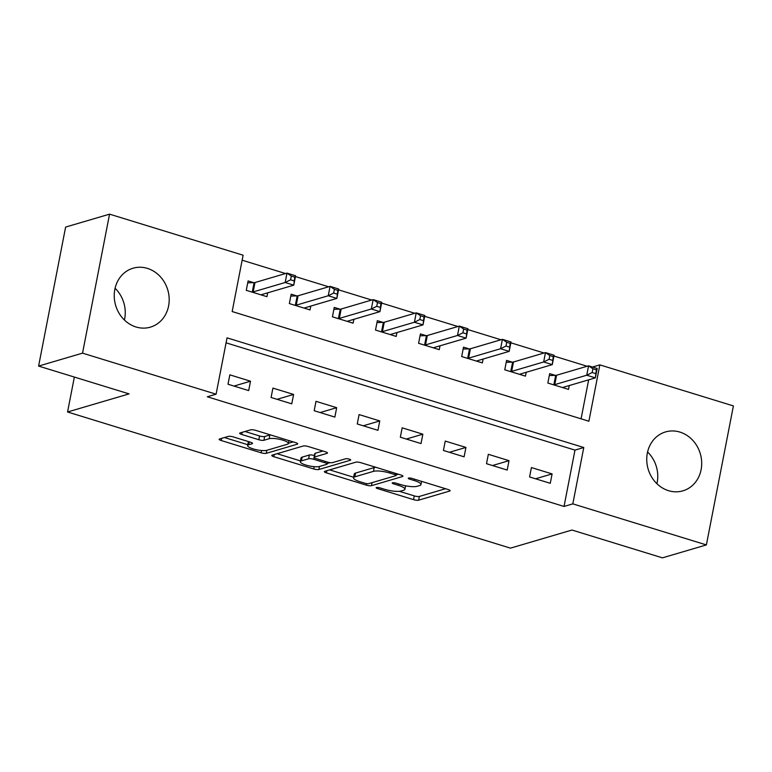 <?xml version="1.0" encoding="UTF-8"?>
<svg xmlns="http://www.w3.org/2000/svg" width="772" height="772" viewBox="0 0 772 772"><rect width="100%" height="100%" fill="white"/><g stroke="black" fill="none" stroke-linecap="round" stroke-linejoin="round"><path stroke-width="1.16" d="M376.447 487.518A2.702 0.637 -169 0 0 376.157 487.73A2.702 0.637 -169 0 0 377.604 488.599L413.551 499.648A3.86 0.907 -169 0 0 418.656 500.179L449.709 491.04A3.86 0.907 -169 0 0 450.124 490.741A3.86 0.907 -169 0 0 448.05 489.496L412.103 478.447A2.702 0.637 -169 0 0 408.533 478.071A2.702 0.637 -169 0 0 408.243 478.283A2.702 0.637 -169 0 0 409.691 479.151L414.342 480.58A12.371 2.905 -169 0 1 420.962 484.565A12.371 2.905 -169 0 1 419.65 485.54L417.063 486.302A12.371 2.905 -169 0 1 400.716 484.594L396.065 483.166A2.702 0.637 -169 0 0 392.485 482.789A2.702 0.637 -169 0 0 392.205 483.002A2.702 0.637 -169 0 0 393.652 483.88L398.304 485.308A12.371 2.905 -169 0 1 404.924 489.294A12.371 2.905 -169 0 1 403.602 490.259L401.015 491.021A12.371 2.905 -169 0 1 384.668 489.313L380.017 487.885A2.702 0.637 -169 0 0 376.447 487.518M115.076 288.274A30.706 27.184 -106.4 0 1 124.417 320.023M147.404 268.386A30.706 27.184 -106.4 0 1 169.155 297.992A30.706 27.184 -106.4 0 1 150.386 327.145A30.706 27.184 -106.4 0 1 136.017 326.981A30.706 27.184 -106.4 0 1 114.275 297.374A30.706 27.184 -106.4 0 1 133.045 268.222A30.706 27.184 -106.4 0 1 147.404 268.386M647.583 451.977A30.706 27.184 -106.4 0 1 656.924 483.726M679.92 432.088A30.706 27.184 -106.4 0 1 701.661 461.695A30.706 27.184 -106.4 0 1 682.892 490.847A30.706 27.184 -106.4 0 1 668.523 490.683A30.706 27.184 -106.4 0 1 646.782 461.077A30.706 27.184 -106.4 0 1 665.551 431.924A30.706 27.184 -106.4 0 1 679.92 432.088M249.288 441.835L248.719 444.749L252.126 443.746A3.86 0.907 -169 0 0 252.531 443.437A3.86 0.907 -169 0 0 250.466 442.192L233.385 436.942A3.86 0.907 -169 0 0 228.271 436.412L219.566 438.978A3.86 0.907 -169 0 0 219.151 439.278A3.86 0.907 -169 0 0 221.217 440.522L261.139 452.797A3.86 0.907 -169 0 0 266.253 453.328L297.297 444.19A3.86 0.907 -169 0 0 297.712 443.881A3.86 0.907 -169 0 0 295.637 442.636L255.725 430.371A3.86 0.907 -169 0 0 250.61 429.84L240.092 432.928A3.86 0.907 -169 0 0 239.677 433.237A3.86 0.907 -169 0 0 241.752 434.482L258.832 439.731A3.86 0.907 -169 0 0 263.937 440.262L269.158 438.728A10.335 2.432 -169 0 1 280.805 439.596A10.335 2.432 -169 0 1 288.361 443.485A10.335 2.432 -169 0 1 287.261 444.296L266.813 450.308L266.253 453.328M248.719 444.749A10.335 2.432 -169 0 0 247.619 445.56A10.335 2.432 -169 0 0 255.165 449.439A10.335 2.432 -169 0 0 266.813 450.308M706.38 544.916L662.444 557.847L571.975 530.036L510.466 548.139L67.56 411.987L129.078 393.884L38.6 366.073L82.536 353.142L109.556 214.153L243.112 255.204L232.16 311.55L588.891 421.222L599.844 364.876L733.4 405.927L706.38 544.916L572.824 503.865L583.777 447.519L227.045 337.846L216.092 394.193L82.536 353.142M216.092 394.193L207.311 396.779L564.033 506.451L572.824 503.865M324.78 471.316A3.86 0.907 -169 0 0 324.365 471.624A3.86 0.907 -169 0 0 326.431 472.869L366.353 485.144A3.86 0.907 -169 0 0 371.467 485.675L402.511 476.536A3.86 0.907 -169 0 0 402.926 476.227A3.86 0.907 -169 0 0 400.861 474.983L360.939 462.717A3.86 0.907 -169 0 0 355.824 462.177L324.78 471.316M313.75 468.971L273.828 456.696A3.86 0.907 -169 0 1 271.763 455.451A3.86 0.907 -169 0 1 272.169 455.152L303.222 446.004A3.86 0.907 -169 0 1 308.327 446.544L325.417 451.794A3.86 0.907 -169 0 1 327.482 453.039A3.86 0.907 -169 0 1 327.067 453.338L314.474 457.043A3.86 0.907 -169 0 0 314.069 457.352A3.86 0.907 -169 0 0 316.134 458.597L327.473 462.081A3.86 0.907 -169 0 0 332.578 462.611L345.692 458.751A2.702 0.637 -169 0 1 348.741 458.983A2.702 0.637 -169 0 1 350.71 459.996A2.702 0.637 -169 0 1 350.43 460.208L318.855 469.501A3.86 0.907 -169 0 1 313.75 468.971L314.194 466.664M564.033 506.451L574.986 450.105L226.08 342.836M552.096 473.911L531.416 467.562L529.592 476.951L550.272 483.311L552.096 473.911L535.556 478.785M509.018 460.672L488.338 454.312L486.505 463.702L507.185 470.061L509.018 460.672L492.478 465.535M465.931 447.422L445.251 441.073L443.427 450.462L464.107 456.821L465.931 447.422L449.391 452.295M422.844 434.182L402.164 427.823L400.34 437.213L421.02 443.572L422.844 434.182L406.313 439.046M379.766 420.933L359.086 414.583L357.262 423.973L377.942 430.332L379.766 420.933L363.226 425.806M336.679 407.693L315.999 401.334L314.175 410.723L334.855 417.083L336.679 407.693L320.139 412.557M293.601 394.444L272.921 388.094L271.088 397.483L291.768 403.843L293.601 394.444L277.061 399.317M250.514 381.204L229.834 374.845L228.01 384.234L248.69 390.593L250.514 381.204L233.974 386.068M587.125 366.256L553.939 356.046M544.048 353.007L510.861 342.807M500.96 339.767L467.774 329.557M457.883 326.517L424.697 316.317M414.796 313.278L381.609 303.068M371.708 300.028L338.522 289.828M328.631 286.788L295.444 276.579M285.543 273.539L242.138 260.193M581.075 418.82L588.65 379.843M555.28 375.366L549.674 373.648L547.85 383.037L568.53 389.397L569.273 385.546M512.193 362.126L506.586 360.399L504.763 369.798L525.442 376.147L526.195 372.297M469.115 348.876L463.509 347.159L461.685 356.548L482.365 362.908L483.108 359.057M426.028 335.637L420.422 333.909L418.598 343.308L439.278 349.658L440.021 345.808M382.951 322.387L377.344 320.67L375.51 330.059L396.19 336.418L396.943 332.568M339.863 309.147L334.257 307.42L332.433 316.819L353.113 323.169L353.856 319.318M296.776 295.898L291.169 294.18L289.346 303.57L310.026 309.929L310.778 306.079M253.698 282.658L248.092 280.931L246.268 290.33L266.948 296.68L267.691 292.829M74.353 377.064L67.56 411.987M38.6 366.073L65.62 227.084L109.556 214.153M592.491 367.038L599.844 364.876M574.986 450.105L583.777 447.519M399.385 491.31L414.284 495.894A3.86 0.907 -169 0 0 419.389 496.425L445.55 488.724M396.287 474.828L398.352 474.22M329.663 469.878L353.634 477.25M365.05 483.282A2.702 0.637 -169 0 0 368.63 483.658L395.882 475.639A2.702 0.637 -169 0 0 396.171 475.427A2.702 0.637 -169 0 0 394.724 474.548L389.812 473.043A12.371 2.905 -169 0 0 373.465 471.345L354.84 476.826A12.371 2.905 -169 0 0 353.528 477.791A12.371 2.905 -169 0 0 360.148 481.776L365.05 483.282M375.829 467.292A12.371 2.905 -169 0 0 374.198 467.581L373.465 471.345M353.528 477.791L354.252 474.037A12.371 2.905 -169 0 1 355.574 473.072L374.198 467.581M300.472 460.903L277.061 453.704M322.908 451.022L315.208 453.289A3.86 0.907 -169 0 0 314.802 453.589L314.069 457.352M330.136 462.64L327.232 463.49M301.408 460.894A10.335 2.432 -169 0 0 300.318 461.704A10.335 2.432 -169 0 0 307.864 465.593A10.335 2.432 -169 0 0 319.512 466.462L326.71 464.339A3.86 0.907 -169 0 0 327.125 464.03A3.86 0.907 -169 0 0 325.051 462.785L313.721 459.301A3.86 0.907 -169 0 0 308.617 458.771L301.408 460.894L302.142 457.14A10.335 2.432 -169 0 0 301.041 457.95L300.318 461.704M314.416 455.538A3.86 0.907 -169 0 0 309.34 455.017L308.617 458.771M302.142 457.14L309.34 455.017M248.449 441.574A10.335 2.432 -169 0 0 248.352 441.796L247.619 445.56M270.345 434.858A10.335 2.432 -169 0 0 269.891 434.974L269.158 438.728M244.985 431.49L259.566 435.977A3.86 0.907 -169 0 0 264.671 436.508L269.891 434.974M288.4 443.263L293.138 441.873M224.449 437.531L247.783 444.711M562.923 387.669L562.971 387.554A3.937 0.926 11 0 1 563.377 387.283L595.357 377.865L586.739 375.221L588.573 365.832L556.583 375.24A3.937 0.926 11 0 1 555.676 375.356L549.307 375.539M592.886 368.765L588.573 365.832L597.181 368.476L595.357 377.865L596.341 369.827L592.886 368.765L592.163 372.529L595.608 373.58M592.163 372.529L586.739 375.221L554.759 384.63A3.937 0.926 11 0 1 553.852 384.745L553.456 384.765M596.341 369.827L597.181 368.476M519.836 374.43L519.884 374.304A3.937 0.926 11 0 1 520.289 374.034L552.279 364.625L543.662 361.971L545.486 352.582L513.496 362A3.937 0.926 11 0 1 512.598 362.116L506.22 362.3M549.809 355.525L545.486 352.582L554.103 355.236L552.279 364.625L553.254 356.587L549.809 355.525L549.075 359.279L552.52 360.341M549.075 359.279L543.662 361.971L511.672 371.39A3.937 0.926 11 0 1 510.765 371.506L510.369 371.515M553.254 356.587L554.103 355.236M476.758 361.18L476.797 361.064A3.937 0.926 11 0 1 477.212 360.794L509.192 351.376L500.574 348.732L502.398 339.342L470.418 348.751A3.937 0.926 11 0 1 469.511 348.867L463.142 349.05M506.721 342.276L502.398 339.342L511.016 341.986L509.192 351.376L510.167 343.337L506.721 342.276L505.998 346.039L509.443 347.091M505.998 346.039L500.574 348.732L468.594 358.14A3.937 0.926 11 0 1 467.687 358.256L467.292 358.276M510.167 343.337L511.016 341.986M433.671 347.94L433.719 347.815A3.937 0.926 11 0 1 434.125 347.545L466.114 338.136L457.497 335.482L459.321 326.093L427.331 335.511A3.937 0.926 11 0 1 426.424 335.627L420.055 335.81M463.644 329.036L459.321 326.093L467.938 328.747L466.114 338.136L467.089 330.098L463.644 329.036L462.91 332.79L466.356 333.851M462.91 332.79L457.497 335.482L425.507 344.901A3.937 0.926 11 0 1 424.6 345.016L424.204 345.026M467.089 330.098L467.938 328.747M390.584 334.691L390.632 334.575A3.937 0.926 11 0 1 391.037 334.305L423.027 324.887L414.41 322.242L416.233 312.853L384.253 322.262A3.937 0.926 11 0 1 383.346 322.378L376.968 322.561M420.557 315.787L416.233 312.853L424.851 315.497L423.027 324.887L424.002 316.848L420.557 315.787L419.823 319.54L423.278 320.602M419.823 319.54L414.41 322.242L382.42 331.651A3.937 0.926 11 0 1 381.522 331.767L381.117 331.786M424.002 316.848L424.851 315.497M347.506 321.451L347.554 321.326A3.937 0.926 11 0 1 347.96 321.055L379.94 311.647L371.322 308.993L373.156 299.604L341.166 309.022A3.937 0.926 11 0 1 340.259 309.138L333.89 309.321M377.469 302.547L373.156 299.604L381.773 302.257L379.94 311.647L380.924 303.608L377.469 302.547L376.746 306.301L380.191 307.362M376.746 306.301L371.322 308.993L339.342 318.411A3.937 0.926 11 0 1 338.435 318.527L338.039 318.537M380.924 303.608L381.773 302.257M304.419 308.202L304.467 308.086A3.937 0.926 11 0 1 304.872 307.816L336.862 298.397L328.245 295.753L330.069 286.364L298.079 295.772A3.937 0.926 11 0 1 297.181 295.888L290.803 296.072M334.392 289.297L330.069 286.364L338.686 289.008L336.862 298.397L337.837 290.359L334.392 289.297L333.658 293.051L337.103 294.113M333.658 293.051L328.245 295.753L296.255 305.162A3.937 0.926 11 0 1 295.348 305.278L294.952 305.297M337.837 290.359L338.686 289.008M261.341 294.962L261.38 294.836A3.937 0.926 11 0 1 261.795 294.566L293.775 285.157L285.157 282.504L286.981 273.114L255.001 282.533A3.937 0.926 11 0 1 254.094 282.648L247.725 282.832M291.305 276.058L286.981 273.114L295.599 275.768L293.775 285.157L294.75 277.119L291.305 276.058L290.581 279.811L294.026 280.873M290.581 279.811L285.157 282.504L253.177 291.922A3.937 0.926 11 0 1 252.27 292.038L251.875 292.048M294.75 277.119L295.599 275.768M377.826 487.46L377.604 488.599M409.913 478.013L409.691 479.151M393.865 482.741L393.652 483.88M398.564 483.938L398.304 485.308M414.612 479.209L414.342 480.58M449.854 490.307L449.709 491.04M419.389 496.425L418.656 500.179M414.284 495.894L413.551 499.648M402.656 475.793L402.511 476.536M372.056 482.645L371.467 485.675M366.652 483.639L366.353 485.144M326.855 470.708L326.431 472.869M394.984 473.178L394.724 474.548M390.082 471.673L389.812 473.043M355.574 473.072L354.84 476.826M274.243 454.534L273.828 456.696M327.212 452.604L327.067 453.338M315.208 453.289L314.474 457.043M350.527 459.697L350.43 460.208M319.444 466.471L318.855 469.501M325.321 461.415L325.051 462.785M314.079 457.468L313.721 459.301M252.27 443.003L252.126 443.746M264.671 436.508L263.937 440.262M259.566 435.977L258.832 439.731M242.167 432.32L241.752 434.482M297.442 443.446L297.297 444.19M261.583 450.52L261.139 452.797M221.641 438.361L221.217 440.522M556.583 375.24L554.759 384.63M555.676 375.356L553.852 384.745M513.496 362L511.672 371.39M512.598 362.116L510.765 371.506M470.418 348.751L468.594 358.14M469.511 348.867L467.687 358.256M427.331 335.511L425.507 344.901M426.424 335.627L424.6 345.016M384.253 322.262L382.42 331.651M383.346 322.378L381.522 331.767M341.166 309.022L339.342 318.411M340.259 309.138L338.435 318.527M298.079 295.772L296.255 305.162M297.181 295.888L295.348 305.278M255.001 282.533L253.177 291.922M254.094 282.648L252.27 292.038M405.599 485.81L404.924 489.294M421.589 481.361L420.962 484.565M396.518 473.651L396.171 475.427M327.502 462.09L327.125 464.03M288.921 440.571L288.361 443.485"/></g></svg>
